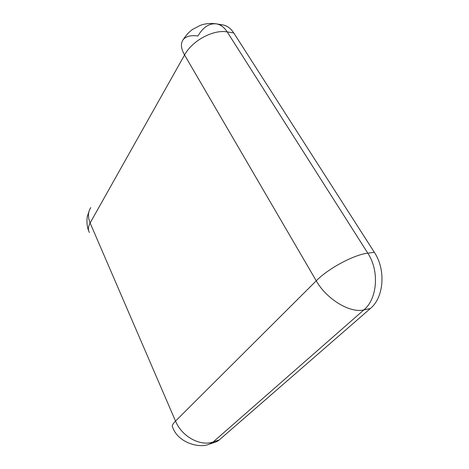 <?xml version="1.0" encoding="UTF-8"?>
<svg xmlns="http://www.w3.org/2000/svg" width="469" height="469" viewBox="0 0 469 469"><rect width="100%" height="100%" fill="white"/><g stroke="black" fill="none" stroke-linecap="round" stroke-linejoin="round"><path stroke-width="0.7" d="M219.615 24.851C225.114 24.376 229.828 27.073 233.75 32.936L374.338 252.299C386.081 269.734 383.935 297.522 370.363 308.514L219.263 439.928C217.241 441.657 214.978 442.525 212.475 442.537M233.75 32.936L227.207 31.904L367.796 253.166L374.338 252.299L233.75 32.936C230.736 28.339 227.131 25.678 222.945 24.945L216.426 23.872C220.6 24.605 224.194 27.278 227.207 31.904L233.75 32.936M370.363 308.514L363.874 309.903L213.213 441.939L219.263 439.928L370.363 308.514C383.935 297.522 386.081 269.734 374.338 252.299L367.796 253.166C379.556 270.783 377.434 298.841 363.874 309.903L370.363 308.514M316.253 280.808L184.557 54.99L90.118 222.986L175.523 421.08L316.253 280.808C326.535 299.187 350.138 313.444 363.874 309.903C377.434 298.841 379.556 270.783 367.796 253.166C353.972 254.685 328.241 268.485 316.253 280.808C328.241 268.485 353.972 254.685 367.796 253.166L227.207 31.904C213.26 29.277 192.138 40.715 184.557 54.99L316.253 280.808L175.523 421.08C181.814 436.569 200.339 446.699 213.213 441.939L209.614 444.037L213.213 441.939L363.874 309.903C350.138 313.444 326.535 299.187 316.253 280.808M172.703 427.417C178.15 442.906 199.73 448.751 209.614 444.037L215.646 442.027L219.263 439.928L213.213 441.939C200.339 446.699 181.814 436.569 175.523 421.08C172.633 424.017 171.695 426.128 172.703 427.417C171.695 426.128 172.633 424.017 175.523 421.08L90.118 222.986L184.557 54.99C192.138 40.715 213.26 29.277 227.207 31.904C224.194 27.278 220.6 24.605 216.426 23.872C210.757 23.04 205.422 23.52 200.427 25.326L192.695 29.336C189.2 31.81 186.011 35.269 183.127 39.718C180.459 43.429 180.934 48.524 184.557 54.99C180.934 48.524 180.459 43.429 183.127 39.718C185.976 36.265 190.912 35.023 197.924 35.996C203.106 27.173 209.274 23.133 216.426 23.872M90.793 207.585C87.92 211.912 87.697 217.047 90.118 222.986C88.113 226.668 87.867 229.833 89.391 232.472C87.867 229.833 88.113 226.668 90.118 222.986C87.697 217.047 87.92 211.912 90.793 207.585M89.485 209.983L87.445 216.033C86.788 218.149 86.501 226.222 88.664 230.766"/></g></svg>
